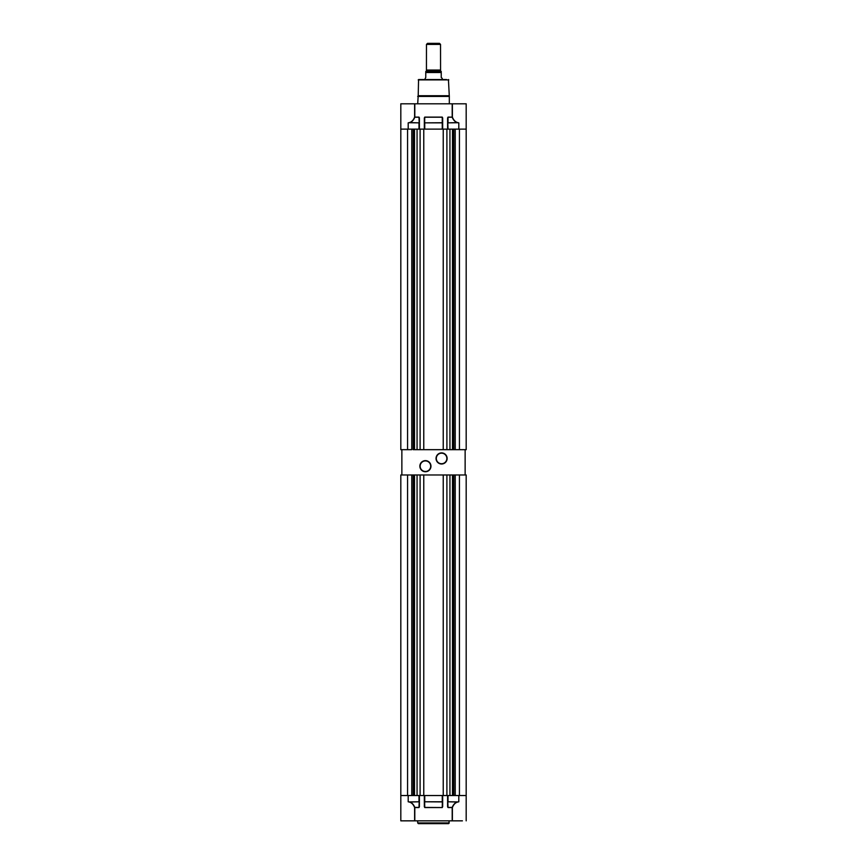 <?xml version="1.0" encoding="UTF-8"?>
<svg xmlns="http://www.w3.org/2000/svg" width="867" height="867" viewBox="0 0 867 867"><rect width="100%" height="100%" fill="white"/><g stroke="black" fill="none" stroke-linecap="round" stroke-linejoin="round"><path stroke-width="1.3" d="M449.312 822.946L417.688 822.946L418.382 823.65L448.618 823.65L449.312 820.843M417.688 822.946L417.688 820.843M414.621 820.843L400.814 820.843L400.814 795.527L408.194 795.527L408.194 801.791L409.224 802.029C411.597 802.614 413.396 804.457 414.621 807.545L414.621 820.843L452.379 820.843L452.379 807.545C453.604 804.457 455.403 802.614 457.776 802.029L458.806 801.791L458.806 795.527L466.186 795.527L466.186 820.843M462.425 820.843L452.379 820.843M452.195 820.843L452.195 807.545L448.011 807.545L447.6 806.798L447.805 795.527M442.257 807.545L424.743 807.426L424.537 801.791L442.257 801.91L442.257 795.527L424.743 795.527L424.743 801.791L442.463 801.791L442.257 807.426L442.463 795.527L442.257 807.545L424.743 807.545L424.537 795.527M409.224 802.029L419.195 801.791L419.195 795.527L419.4 806.798L418.989 807.545L414.805 807.545L414.805 820.843M458.806 795.527L448.011 795.527L448.011 801.791L457.743 801.91C455.305 802.495 453.452 804.338 452.195 807.426L448.011 807.426L447.805 801.791L457.776 802.029M419.195 806.798L418.989 807.426L414.805 807.426C413.548 804.338 411.695 802.495 409.257 801.91L418.989 801.791L418.989 795.527L408.194 795.527M424.743 807.545L424.537 806.798M440.534 44.401L426.466 44.401L427.529 43.35L439.471 43.35L440.534 44.401L440.566 70.834A0.629 0.629 0 0 0 441.195 71.473M426.466 44.401L426.434 70.834A0.629 0.629 0 0 1 425.805 71.473M442.213 78.496L442.289 79.558L446.505 79.558L418.566 79.558L446.505 79.558M442.289 78.496L441.238 77.445L441.238 72.525L425.762 72.525L425.762 77.445L424.711 79.558L420.495 79.558M425.762 72.525L425.762 71.473L441.238 71.473L441.238 72.525M426.434 70.064L440.566 70.064M418.566 79.558L418.208 95.717L448.792 95.717L418.208 95.717L417.688 103.802M448.434 79.558L449.312 96.421L417.688 96.421M449.312 96.421L449.312 103.802M452.379 103.802L466.186 103.802L466.186 129.118L458.806 129.118L458.806 122.854L457.776 122.615C455.403 122.03 453.604 120.188 452.379 117.099L452.379 103.802L414.621 103.802L414.621 117.099C413.396 120.188 411.597 122.03 409.224 122.615L408.194 122.854L408.194 129.118L400.814 129.118L400.814 103.802L414.621 103.802M414.805 103.802L414.805 117.099L418.989 117.099L419.4 117.836L419.195 129.118M424.537 129.118L424.743 117.099L442.257 117.099L442.463 129.118L442.257 122.735L424.537 122.854L424.743 117.218L442.257 117.218L442.257 129.118L424.743 129.118L424.743 122.854L442.257 122.854L442.257 117.099M448.011 117.099L447.805 122.854L448.011 117.099L452.195 117.099L452.195 103.802M408.194 129.118L418.989 129.118L418.989 122.854L409.257 122.735C411.695 122.149 413.548 120.307 414.805 117.218L418.989 117.218L419.195 122.854L409.224 122.615M457.776 122.615L447.805 122.854L448.011 129.118L458.806 129.118M452.195 117.218L452.195 117.218C453.452 120.307 455.305 122.149 457.743 122.735L448.011 122.854L448.011 117.218L452.195 117.218M447.805 122.854L447.805 129.118M466.186 795.527L466.186 474.975L459.423 474.975L459.423 795.527L455.229 795.527L455.229 474.975L446.895 474.975L446.895 795.527L449.94 795.527L449.94 474.975L452.487 474.975L452.487 795.527M446.895 474.975L443.232 474.975L443.232 795.527L446.895 795.527M443.232 795.527L417.06 795.527L417.06 474.975L414.513 474.975L414.513 795.527M413.18 795.527L413.18 474.975L411.771 474.975L411.771 795.527L400.814 795.527L400.814 474.975L401.865 474.975L401.865 449.67L400.814 449.67L400.814 129.118M443.232 474.975L407.577 474.975L407.577 795.527M453.82 795.527L453.82 474.975L459.423 474.975M423.768 474.975L423.768 795.527M420.105 474.975L420.105 795.527M465.135 474.975L465.135 449.67L466.186 449.67L466.186 129.118L455.229 129.118L455.229 449.67L449.94 449.67L452.487 449.67L452.487 129.118M459.423 129.118L459.423 449.67L453.82 449.67L453.82 129.118M413.18 129.118L413.18 449.67L417.06 449.67L417.06 129.118L449.94 129.118L449.94 449.67L414.513 449.67L414.513 129.118M407.577 449.67L407.577 129.118L411.771 129.118L411.771 449.67L401.865 449.67M446.895 129.118L446.895 449.67M443.232 129.118L443.232 449.67M423.768 129.118L423.768 449.67M420.105 129.118L420.105 449.67M441.585 464.008A5.549 5.549 0 0 1 436.036 458.459A5.549 5.549 0 0 1 441.585 452.899A5.549 5.549 0 0 1 447.134 458.459A5.549 5.549 0 0 1 441.585 464.008M441.585 453.181A5.267 5.267 0 0 0 436.307 458.459A5.267 5.267 0 0 0 441.585 463.726A5.267 5.267 0 0 0 446.852 458.459A5.267 5.267 0 0 0 441.585 453.181M425.415 471.746A5.549 5.549 0 0 1 419.866 466.186A5.549 5.549 0 0 1 425.415 460.637A5.549 5.549 0 0 1 430.964 466.186A5.549 5.549 0 0 1 425.415 471.746M425.415 460.919A5.267 5.267 0 0 0 420.148 466.186A5.267 5.267 0 0 0 425.415 471.464A5.267 5.267 0 0 0 430.693 466.186A5.267 5.267 0 0 0 425.415 460.919M407.577 474.975L401.865 474.975M465.135 449.67L459.423 449.67M447.6 806.798L447.6 795.527M442.669 795.527L442.669 806.798M424.331 806.798L424.331 795.527M419.4 795.527L419.4 806.798M447.805 801.791L448.011 807.545M418.989 807.545L419.195 801.791M426.434 70.834L440.566 70.834M418.208 79.905L448.792 79.905M419.4 117.836L419.4 129.118M424.331 129.118L424.331 117.836M442.669 117.836L442.669 129.118M447.6 129.118L447.6 117.836M419.195 122.854L418.989 117.099M424.743 117.099L424.537 122.854M413.602 474.975L413.602 795.527M414.166 474.975L414.166 795.527M453.398 474.975L453.398 795.527M452.834 474.975L452.834 795.527M413.602 129.118L413.602 449.67M414.166 129.118L414.166 449.67M453.398 129.118L453.398 449.67M452.834 129.118L452.834 449.67"/></g></svg>

